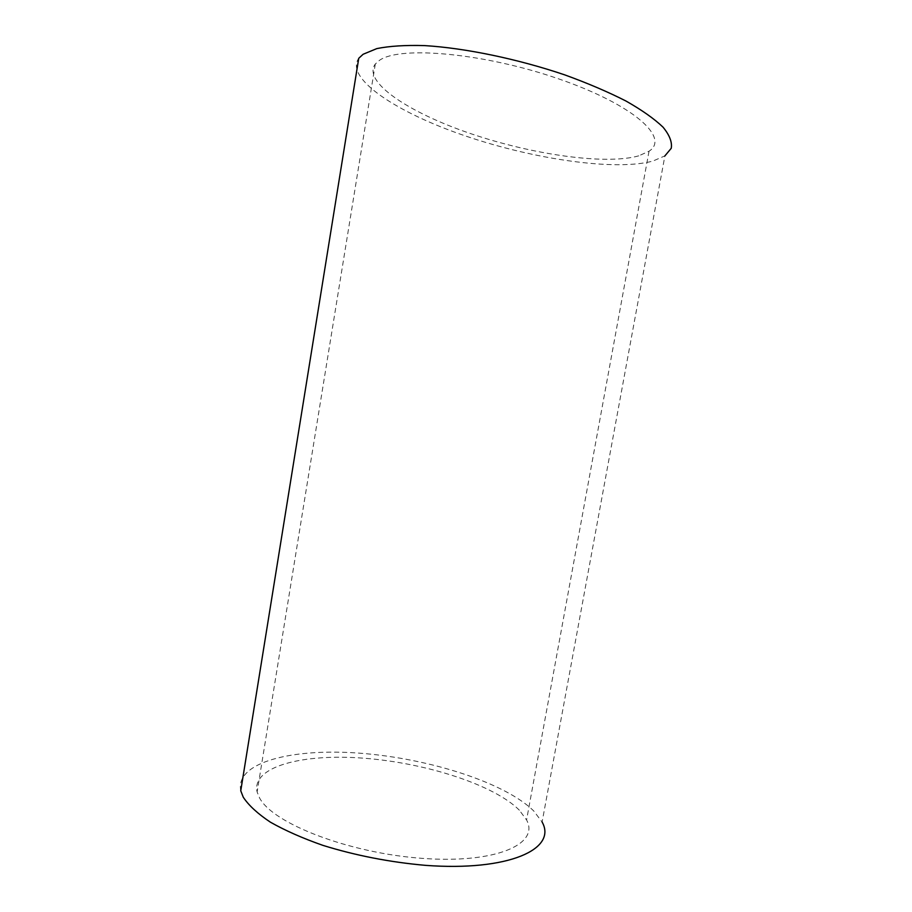 <?xml version="1.0" encoding="UTF-8"?>
<svg xmlns="http://www.w3.org/2000/svg" width="912" height="912" viewBox="0 0 912 912"><rect width="100%" height="100%" fill="white"/><g stroke="black" fill="none" stroke-linecap="round" stroke-linejoin="round"><path stroke-width="0.68" stroke-dasharray="4.56 3.42" d="M240.757 790.772C234.783 762.398 292.205 747.749 360.935 753.278C429.723 758.624 504.997 782.724 533.645 810.859L542.116 822.031L664.894 155.884L652.889 161.071C615.52 171.171 534.592 159.497 465.679 136.036C396.8 112.746 344.497 78.204 358.747 58.288M519.35 810.187C494.315 784.981 426.451 763.048 364.39 758.248C302.351 753.266 251.313 766.684 257.127 791.992L259.578 797.943C272.756 823.582 349.091 853.165 422.245 858.363C495.512 863.824 539.87 844.295 526.577 819.956L519.35 810.187M638.708 155.849C605.876 165.163 532.79 154.801 470.592 133.597C408.382 112.541 362.053 81.533 375.311 64L379.517 60.306C400.174 45.463 485.173 53.261 559.181 79.048C633.35 104.652 670.172 137.837 649.025 151.232L638.708 155.849M375.311 64L257.127 791.992M649.025 151.232L526.577 819.956"/><path stroke-width="1.37" d="M542.116 822.031C557.437 849.197 508.372 871.507 425.596 865.363C389.903 862.205 355.657 855.536 322.871 845.356C302.59 838.231 285.103 830.513 270.431 822.191C257.731 813.743 248.668 805.399 243.242 797.168L240.757 790.772L358.747 58.288L363.124 54.264L376.827 48.598C389.481 46.045 405.418 45.041 424.616 45.6C465.257 48.051 517.697 58.938 564.767 74.887C587.613 83.186 607.996 91.884 625.906 100.993C641.923 110.078 654.303 118.811 663.047 127.178C669.568 135.136 672.292 142.169 671.243 148.291L664.894 155.884"/></g></svg>
